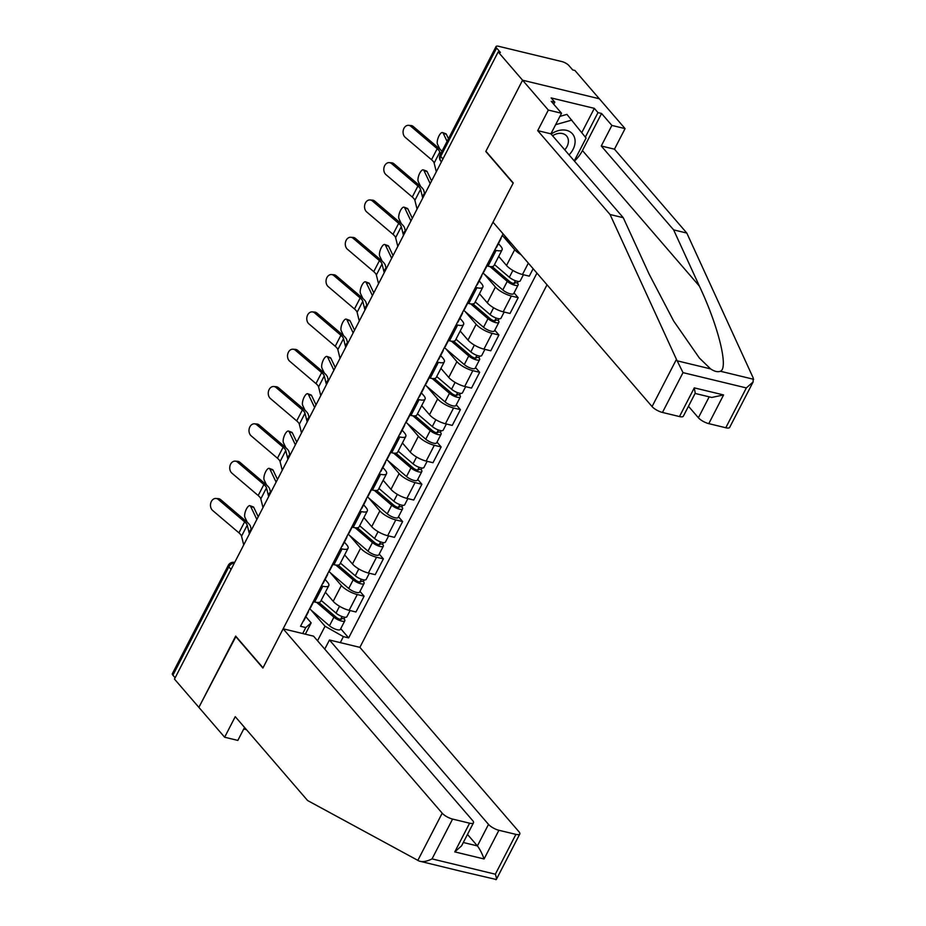 <?xml version="1.0" encoding="UTF-8"?>
<svg xmlns="http://www.w3.org/2000/svg" width="926" height="926" viewBox="0 0 926 926"><rect width="100%" height="100%" fill="white"/><g stroke="black" fill="none" stroke-linecap="round" stroke-linejoin="round"><path stroke-width="1.39" d="M753.139 381.906L729.665 427.395A8.508 2.662 -152.7 0 1 725.787 427.754L746.344 387.925L753.139 381.906L753.185 377.901L686.814 233.063L614.459 149.179L625.073 128.61L574.919 70.469L572.685 69.925L568.877 65.526A5.672 1.771 27.3 0 0 561.955 61.602L498.628 46.3A5.672 1.771 27.3 0 0 496.047 46.543A5.672 1.771 27.3 0 0 496.614 48.059L440.683 156.413A5.672 4.248 139.2 0 0 440.869 161.205L441.436 161.853M488.511 824.383A8.508 2.662 27.3 0 0 498.906 830.275L484.09 858.969C482.041 853.39 479.807 849.038 477.399 845.913L488.511 824.383L329.459 640.005L359.878 647.355L547.011 284.791M581.783 132.626L594.318 108.354L551.132 97.924L554.813 102.184L551.225 101.316L561.526 113.261L548.331 110.067L522.577 80.215L599.319 98.758L522.577 80.215L498.176 51.925L174.47 679.082L198.882 707.371L235.956 636.44M679.464 416.561L694.28 387.867L695.241 393.156L683.342 416.202A8.508 2.662 -152.7 0 1 679.464 416.561L662.46 412.452A8.508 2.662 -152.7 0 1 652.066 406.572L493.014 222.182L513.259 182.954L485.907 151.262L522.577 80.215L485.791 151.494L513.131 183.198L263.019 667.796L235.667 636.093L198.882 707.371L224.636 737.223L237.832 740.418L244.533 727.431M498.176 51.925L500.41 52.469L496.614 48.059M175.141 677.797L172.907 675.216A5.672 1.771 -152.7 0 1 172.352 673.7L228.271 565.346A5.672 1.771 27.3 0 0 228.838 566.862L172.907 675.216M325.373 592.235L333.198 601.298A13.033 4.086 27.3 0 0 349.137 610.327L355.954 611.982L364.103 596.194L357.286 594.538A13.033 4.086 -152.7 0 1 341.347 585.521L330.339 572.754M322.827 586.216L314.678 602.004A13.033 4.086 27.3 0 0 320.627 601.449L328.776 585.66A13.033 4.086 -152.7 0 1 322.827 586.216L321.403 585.88M314.678 602.004L313.254 601.657M359.971 591.401L364.103 596.194M325.13 579.445L327.48 582.165A13.033 4.086 -152.7 0 1 328.776 585.66M344.634 554.917L352.459 563.992A13.033 4.086 27.3 0 0 368.398 573.02L375.215 574.664L383.364 558.876L376.546 557.232A13.033 4.086 -152.7 0 1 360.608 548.204L349.6 535.448M332.515 564.351L333.939 564.686A13.033 4.086 27.3 0 0 339.877 564.131L348.026 548.342A13.033 4.086 -152.7 0 1 342.088 548.91L340.664 548.562M379.232 554.084L383.364 558.876M344.391 542.127L346.741 544.847A13.033 4.086 -152.7 0 1 348.026 548.342M363.895 517.611L371.72 526.674A13.033 4.086 27.3 0 0 387.658 535.703L394.476 537.346L402.625 521.57L395.796 519.914A13.033 4.086 -152.7 0 1 379.868 510.886L368.861 498.13M351.776 527.033L353.2 527.38A13.033 4.086 27.3 0 0 359.138 526.813L367.286 511.036A13.033 4.086 -152.7 0 1 361.348 511.592L359.925 511.245M398.493 516.777L402.625 521.57M363.652 504.82L365.99 507.541A13.033 4.086 -152.7 0 1 367.286 511.036M383.156 480.293L390.98 489.368A13.033 4.086 27.3 0 0 406.908 498.385L413.737 500.04L421.886 484.252L415.056 482.596A13.033 4.086 -152.7 0 1 399.129 473.58L388.121 460.812M371.037 489.715L372.46 490.062A13.033 4.086 27.3 0 0 378.398 489.507L386.547 473.718A13.033 4.086 -152.7 0 1 380.598 474.274L379.185 473.938M417.753 479.46L421.886 484.252M382.901 467.503L385.251 470.223A13.033 4.086 -152.7 0 1 386.547 473.718M402.416 442.975L410.241 452.05A13.033 4.086 27.3 0 0 426.168 461.079L432.998 462.722L441.146 446.934L434.317 445.29A13.033 4.086 -152.7 0 1 418.39 436.262L407.382 423.506M390.297 452.409L391.71 452.745A13.033 4.086 27.3 0 0 397.659 452.189L405.808 436.401A13.033 4.086 -152.7 0 1 399.858 436.968L398.446 436.621M437.014 442.142L441.146 446.934M402.162 430.185L404.512 432.917A13.033 4.086 -152.7 0 1 405.808 436.401M421.677 405.669L429.502 414.732A13.033 4.086 27.3 0 0 445.429 423.761L452.258 425.404L460.407 409.628L453.578 407.972A13.033 4.086 -152.7 0 1 437.639 398.944L426.643 386.188M409.547 415.091L410.97 415.438A13.033 4.086 27.3 0 0 416.92 414.883L425.069 399.094A13.033 4.086 -152.7 0 1 419.119 399.65L417.695 399.303M456.275 404.836L460.407 409.628M421.423 392.879L423.772 395.599A13.033 4.086 -152.7 0 1 425.069 399.094M440.926 368.351L448.751 377.426A13.033 4.086 27.3 0 0 464.69 386.443L471.519 388.098L479.656 372.31L472.839 370.666A13.033 4.086 -152.7 0 1 456.9 361.638L445.892 348.882M428.807 377.785L430.231 378.121A13.033 4.086 27.3 0 0 436.181 377.565L444.33 361.777A13.033 4.086 -152.7 0 1 438.38 362.332L436.956 361.997M475.524 367.518L479.656 372.31M440.683 355.561L443.033 358.281A13.033 4.086 -152.7 0 1 444.33 361.777M460.187 331.033L468.012 340.108A13.033 4.086 27.3 0 0 483.951 349.137L490.768 350.78L498.917 334.992L492.1 333.348A13.033 4.086 -152.7 0 1 476.161 324.32L465.153 311.564M448.068 340.467L449.492 340.814A13.033 4.086 27.3 0 0 455.442 340.247L463.579 324.459A13.033 4.086 -152.7 0 1 457.641 325.026L456.217 324.679M494.785 330.212L498.917 334.992M459.944 318.243L462.294 320.975A13.033 4.086 -152.7 0 1 463.579 324.459M479.448 293.727L487.273 302.79A13.033 4.086 27.3 0 0 503.212 311.819L510.029 313.474L518.178 297.686L511.36 296.031A13.033 4.086 -152.7 0 1 495.422 287.002L484.414 274.246M467.329 303.149L468.753 303.496A13.033 4.086 27.3 0 0 474.691 302.941L482.84 287.153A13.033 4.086 -152.7 0 1 476.902 287.708L475.478 287.361M514.046 292.894L518.178 297.686M479.205 280.937L481.555 283.657A13.033 4.086 -152.7 0 1 482.84 287.153M498.709 256.409L506.534 265.484A13.033 4.086 27.3 0 0 522.461 274.501L529.29 276.156L533.133 268.702M486.59 265.843L488.014 266.179A13.033 4.086 27.3 0 0 493.952 265.623L502.1 249.835A13.033 4.086 -152.7 0 1 496.162 250.39L494.739 250.055M521.037 254.673A13.033 4.086 -152.7 0 1 514.682 249.696L503.675 236.94M498.454 243.619L500.804 246.339A13.033 4.086 -152.7 0 1 502.1 249.835M317.537 640.769L325.038 626.242L311.09 610.072M305.869 616.762L311.159 622.885L305.337 634.171M302.721 633.534L305.8 627.562L311.159 622.885M503.084 233.873L300.545 626.289L305.8 627.562M325.038 626.242L343.396 636.637L348.651 637.91L536.941 273.112M343.396 636.637L340.305 642.621M340.722 628.719L348.651 637.91M218.293 499.45A6.517 4.966 -85.6 0 0 215.955 498.454A6.517 4.966 -85.6 0 0 210.781 502.957A6.517 4.966 -85.6 0 0 212.621 510.457L238.931 532.844L244.614 521.847L218.293 499.45L220.677 499.635A6.517 4.966 94.4 0 0 218.339 498.639L215.955 498.454M313.613 601.75L310.43 607.919A7.084 2.222 -152.7 0 1 309.793 608.37M308.335 611.195A7.084 2.222 -152.7 0 1 308.335 611.982A7.084 2.222 -152.7 0 1 307.698 612.433M308.335 611.982L303.89 620.594A7.084 2.222 -152.7 0 1 303.253 621.045M249.36 533.735L247.23 525.181A10.487 3.287 27.3 0 0 244.614 521.847M243.723 544.916L241.547 536.189A10.487 3.287 27.3 0 0 238.931 532.844M251.212 529.278L250.529 526.547A14.168 4.445 27.3 0 0 246.987 522.033L220.677 499.635M249.985 505.7L253.215 506.869A6.517 2.361 109.9 0 1 253.828 507.506L250.599 506.325A6.517 2.361 -70.1 0 0 249.985 505.7A6.517 2.361 -70.1 0 0 245.957 509.995A6.517 2.361 -70.1 0 0 244.927 517.333L247.277 522.287M318.81 602.409L336.312 617.364A3.403 1.065 27.3 0 0 339.425 619.089A3.403 1.065 27.3 0 0 341.532 619.1A3.403 1.065 27.3 0 0 341.196 618.186L344.102 618.892A7.084 2.222 27.3 0 1 344.808 620.79L340.363 629.402A7.084 2.222 27.3 0 1 335.976 629.367A7.084 2.222 27.3 0 1 329.471 625.779L309.573 608.787M316.588 602.363L333.916 617.167A7.084 2.222 27.3 0 0 340.421 620.756A7.084 2.222 27.3 0 0 344.808 620.79M342.053 616.531L340.594 619.355M321.16 600.407L336.022 613.105A7.084 2.222 27.3 0 0 342.516 616.693A7.084 2.222 27.3 0 0 346.903 616.728L350.086 610.558M344.947 617.248L344.102 618.892M258.25 516.777L253.828 507.506M256.861 519.463L250.599 506.325M237.554 462.143A6.517 4.966 -85.6 0 0 235.216 461.136A6.517 4.966 -85.6 0 0 230.042 465.651A6.517 4.966 -85.6 0 0 231.882 473.14L258.192 495.537L263.875 484.53L237.554 462.143L239.938 462.329A6.517 4.966 94.4 0 0 237.6 461.322L235.216 461.136M332.874 564.432L329.691 570.601A7.084 2.222 -152.7 0 1 329.054 571.053M327.596 573.877A7.084 2.222 -152.7 0 1 327.596 574.664A7.084 2.222 -152.7 0 1 326.959 575.127M327.596 574.664L323.151 583.276A7.084 2.222 -152.7 0 1 322.514 583.727M268.621 496.417L266.491 487.875A10.487 3.287 27.3 0 0 263.875 484.53M262.984 507.598L260.808 498.871A10.487 3.287 27.3 0 0 258.192 495.537M270.473 491.961L269.79 489.229A14.168 4.445 27.3 0 0 266.248 484.715L239.938 462.329M256.815 424.826A6.517 4.966 -85.6 0 0 254.476 423.83A6.517 4.966 -85.6 0 0 249.302 428.333A6.517 4.966 -85.6 0 0 251.143 435.833L277.453 458.22L283.125 447.212L256.815 424.826L259.199 425.011A6.517 4.966 94.4 0 0 256.861 424.015L254.476 423.83M352.135 527.125L348.952 533.283A7.084 2.222 -152.7 0 1 348.315 533.746M346.856 536.571A7.084 2.222 -152.7 0 1 346.856 537.358A7.084 2.222 -152.7 0 1 346.208 537.809M346.856 537.358L342.412 545.958A7.084 2.222 -152.7 0 1 341.763 546.421M287.87 459.099L285.752 450.557A10.487 3.287 27.3 0 0 283.125 447.212M282.245 470.292L280.069 461.565A10.487 3.287 27.3 0 0 277.453 458.22M289.722 454.654L289.051 451.911A14.168 4.445 27.3 0 0 285.509 447.397L259.199 425.011M283.136 628.812L442.2 813.19A8.508 2.662 27.3 0 0 452.594 819.082L469.598 823.191A8.508 2.662 27.3 0 0 473.475 822.82A8.508 2.662 27.3 0 0 472.63 820.54L313.567 636.162L283.136 628.812L262.891 668.04L235.54 636.336M243.723 729.017L246.478 729.676M452.594 819.082L432.037 858.9C426.747 861.516 422.441 862.233 419.119 861.053L307.606 800.539L235.25 716.655L224.636 737.223M498.906 830.275L515.909 834.372A8.508 2.662 27.3 0 0 519.787 834.013A8.508 2.662 27.3 0 0 518.942 831.733L359.878 647.355M324.748 649.126L329.459 640.005M463.313 842.51L477.399 845.913L467.491 834.419M460.778 871.227L419.119 861.053M473.475 822.82L461.576 845.866L454.782 851.885L469.598 823.191M460.778 871.216L496.313 879.503L519.787 834.013M495.479 879.503C496.764 880.186 496.718 878.415 495.352 874.202L515.909 834.372M652.066 406.572L676.443 359.357L683.018 372.634L662.46 412.452M561.526 113.261L550.912 133.83L623.267 217.703L649.057 273.98L673.642 320.998L699.362 358.015L710.601 368.895C714.49 371.488 717.743 372.275 720.347 371.245C728.831 368.629 718.414 326.276 699.396 286.146L673.619 229.868L601.263 145.995L611.878 125.427L601.576 113.481L582.442 150.556A31.889 23.891 -40.8 0 1 574.456 161.124M623.267 217.703L610.072 214.519L537.717 130.647L548.331 110.067M676.443 359.357L610.072 214.519M550.912 133.83L537.717 130.647M725.787 427.754L708.784 423.645A8.508 2.662 -152.7 0 1 698.389 417.765L709.189 396.837M688.469 406.271L698.389 417.765M594.318 108.354L597.999 112.613L601.576 113.481M625.073 128.61L611.878 125.427M614.459 149.179L601.263 145.995M686.814 233.063L673.619 229.868M554.813 102.184L553.748 104.244M585.348 137.117L597.999 112.613M695.102 393.434L711.724 397.451L723.588 394.939L708.784 423.645M569.073 154.874A18.427 13.797 139.2 0 0 566.515 130.346A18.427 13.797 139.2 0 0 551.155 134.12M564.744 149.862A12.617 9.445 139.2 0 0 566.596 135.972A12.617 9.445 139.2 0 0 562.533 133.576A12.617 9.445 139.2 0 0 552.579 135.763M559.917 116.375L566.92 114.384L586.077 138.043L574.27 160.904M555.635 124.686L571.817 120.079M269.246 468.394L272.476 469.563A6.517 2.361 109.9 0 1 273.089 470.188L269.86 469.019A6.517 2.361 -70.1 0 0 269.246 468.394A6.517 2.361 -70.1 0 0 265.218 472.677A6.517 2.361 -70.1 0 0 264.188 480.015L266.538 484.969M338.059 565.103L355.561 580.046A3.403 1.065 27.3 0 0 358.686 581.771A3.403 1.065 27.3 0 0 360.793 581.783A3.403 1.065 27.3 0 0 360.457 580.88L363.362 581.574A7.084 2.222 27.3 0 1 364.068 583.473L359.624 592.084A7.084 2.222 27.3 0 1 355.237 592.061A7.084 2.222 27.3 0 1 348.732 588.473L328.834 571.469M335.849 565.057L353.176 579.861A7.084 2.222 27.3 0 0 359.67 583.449A7.084 2.222 27.3 0 0 364.068 583.473M361.314 579.213L359.855 582.037M340.421 563.101L355.271 575.787A7.084 2.222 27.3 0 0 361.777 579.375A7.084 2.222 27.3 0 0 366.164 579.41L369.347 573.24M364.207 579.942L363.362 581.574M277.511 479.46L273.089 470.188M276.122 482.145L269.86 469.019M288.507 431.076L291.736 432.245A6.517 2.361 109.9 0 1 292.35 432.87L289.12 431.701A6.517 2.361 -70.1 0 0 288.507 431.076A6.517 2.361 -70.1 0 0 284.479 435.37A6.517 2.361 -70.1 0 0 283.437 442.709L285.798 447.652M357.32 527.785L374.822 542.74A3.403 1.065 27.3 0 0 377.947 544.453A3.403 1.065 27.3 0 0 380.054 544.476A3.403 1.065 27.3 0 0 379.706 543.562L382.623 544.268A7.084 2.222 27.3 0 1 383.329 546.166L378.884 554.778A7.084 2.222 27.3 0 1 374.486 554.743A7.084 2.222 27.3 0 1 367.992 551.155L348.095 534.163M355.109 527.739L372.437 542.543A7.084 2.222 27.3 0 0 378.931 546.132A7.084 2.222 27.3 0 0 383.329 546.166M380.563 541.907L379.116 544.731M359.67 525.783L374.532 538.481A7.084 2.222 27.3 0 0 381.037 542.069A7.084 2.222 27.3 0 0 385.424 542.092L388.607 535.934M383.468 542.624L382.623 544.268M296.771 442.142L292.35 432.87M295.382 444.839L289.12 431.701M276.075 387.508A6.517 4.966 -85.6 0 0 273.737 386.512A6.517 4.966 -85.6 0 0 268.563 391.015A6.517 4.966 -85.6 0 0 270.392 398.516L296.714 420.902L302.385 409.905L276.075 387.508L278.448 387.693A6.517 4.966 94.4 0 0 276.11 386.698L273.737 386.512M371.395 489.808L368.212 495.977A7.084 2.222 -152.7 0 1 367.576 496.429M366.117 499.253A7.084 2.222 -152.7 0 1 366.117 500.04A7.084 2.222 -152.7 0 1 365.469 500.491M366.117 500.04L361.672 508.652A7.084 2.222 -152.7 0 1 361.024 509.103M307.131 421.793L305.013 413.251A10.487 3.287 27.3 0 0 302.385 409.905M301.506 432.974L299.329 424.247A10.487 3.287 27.3 0 0 296.714 420.902M308.983 417.337L308.312 414.605A14.168 4.445 27.3 0 0 304.77 410.091L278.448 387.693M295.336 350.202A6.517 4.966 -85.6 0 0 292.998 349.206A6.517 4.966 -85.6 0 0 287.824 353.709A6.517 4.966 -85.6 0 0 289.653 361.198L315.963 383.595L321.646 372.588L295.336 350.202L297.709 350.387A6.517 4.966 94.4 0 0 295.371 349.38L292.998 349.206M390.656 452.49L387.473 458.659A7.084 2.222 -152.7 0 1 386.825 459.111M385.366 461.935A7.084 2.222 -152.7 0 1 385.366 462.722A7.084 2.222 -152.7 0 1 384.73 463.185M385.366 462.722L380.922 471.334A7.084 2.222 -152.7 0 1 380.285 471.797M326.392 384.475L324.262 375.933A10.487 3.287 27.3 0 0 321.646 372.588M320.755 395.657L318.59 386.929A10.487 3.287 27.3 0 0 315.963 383.595M328.244 380.019L327.561 377.287A14.168 4.445 27.3 0 0 324.019 372.773L297.709 350.387M314.597 312.884A6.517 4.966 -85.6 0 0 312.259 311.888A6.517 4.966 -85.6 0 0 307.085 316.391A6.517 4.966 -85.6 0 0 308.914 323.892L335.224 346.278L340.907 335.281L314.597 312.884L316.97 313.069A6.517 4.966 94.4 0 0 314.632 312.074L312.259 311.888M409.905 415.184L406.734 421.342A7.084 2.222 -152.7 0 1 406.086 421.805M404.627 424.629A7.084 2.222 -152.7 0 1 404.627 425.416A7.084 2.222 -152.7 0 1 403.991 425.867M404.627 425.416L400.182 434.028A7.084 2.222 -152.7 0 1 399.546 434.479M345.653 347.157L343.523 338.615A10.487 3.287 27.3 0 0 340.907 335.281M340.016 358.35L337.851 349.623A10.487 3.287 27.3 0 0 335.224 346.278M347.505 342.713L346.822 339.969A14.168 4.445 27.3 0 0 343.28 335.455L316.97 313.069M307.768 393.758L310.997 394.927A6.517 2.361 109.9 0 1 311.611 395.564L308.381 394.383A6.517 2.361 -70.1 0 0 307.768 393.758A6.517 2.361 -70.1 0 0 303.728 398.053A6.517 2.361 -70.1 0 0 302.698 405.391L305.059 410.345M376.581 490.467L394.082 505.422A3.403 1.065 27.3 0 0 397.196 507.147A3.403 1.065 27.3 0 0 399.314 507.159A3.403 1.065 27.3 0 0 398.967 506.244L401.884 506.95A7.084 2.222 27.3 0 1 402.579 508.849L398.134 517.46A7.084 2.222 27.3 0 1 393.747 517.426A7.084 2.222 27.3 0 1 387.253 513.837L367.356 496.845M374.359 490.421L391.698 505.237A7.084 2.222 27.3 0 0 398.192 508.814A7.084 2.222 27.3 0 0 402.579 508.849M399.824 504.589L398.365 507.413M378.931 488.465L393.793 501.163A7.084 2.222 27.3 0 0 400.287 504.751A7.084 2.222 27.3 0 0 404.685 504.786L407.868 498.616M402.729 505.307L401.884 506.95M316.021 404.836L311.611 395.564M314.632 407.521L308.381 394.383M327.017 356.452L330.246 357.621A6.517 2.361 109.9 0 1 330.871 358.246L327.642 357.077A6.517 2.361 -70.1 0 0 327.017 356.452A6.517 2.361 -70.1 0 0 322.989 360.735A6.517 2.361 -70.1 0 0 321.959 368.073L324.32 373.028M395.842 453.161L413.343 468.105A3.403 1.065 27.3 0 0 416.457 469.829A3.403 1.065 27.3 0 0 418.564 469.841A3.403 1.065 27.3 0 0 418.228 468.938L421.133 469.632A7.084 2.222 27.3 0 1 421.839 471.531L417.394 480.143A7.084 2.222 27.3 0 1 413.008 480.119A7.084 2.222 27.3 0 1 406.514 476.531L386.617 459.527M393.619 453.115L410.959 467.919A7.084 2.222 27.3 0 0 417.452 471.508A7.084 2.222 27.3 0 0 421.839 471.531M419.084 467.283L417.626 470.095M398.192 451.159L413.054 463.857A7.084 2.222 27.3 0 0 419.547 467.445A7.084 2.222 27.3 0 0 423.946 467.468L427.118 461.31M421.99 468L421.133 469.632M335.281 367.518L330.871 358.246M333.892 370.203L327.642 357.077M346.278 319.134L349.507 320.303A6.517 2.361 109.9 0 1 350.132 320.928L346.903 319.759A6.517 2.361 -70.1 0 0 346.278 319.134A6.517 2.361 -70.1 0 0 342.25 323.429A6.517 2.361 -70.1 0 0 341.219 330.767L343.581 335.71M415.103 415.843L432.604 430.798A3.403 1.065 27.3 0 0 435.718 432.523A3.403 1.065 27.3 0 0 437.824 432.535A3.403 1.065 27.3 0 0 437.489 431.62L440.394 432.326A7.084 2.222 27.3 0 1 441.1 434.225L436.655 442.836A7.084 2.222 27.3 0 1 432.268 442.802A7.084 2.222 27.3 0 1 425.775 439.213L405.877 422.221M412.88 415.797L430.22 430.602A7.084 2.222 27.3 0 0 436.713 434.19A7.084 2.222 27.3 0 0 441.1 434.225M438.345 429.965L436.887 432.789M417.452 413.841L432.315 426.539A7.084 2.222 27.3 0 0 438.808 430.127A7.084 2.222 27.3 0 0 443.195 430.162L446.378 423.992M441.239 430.683L440.394 432.326M354.542 330.2L350.132 320.928M353.153 332.897L346.903 319.759M333.858 275.578A6.517 4.966 -85.6 0 0 331.52 274.571A6.517 4.966 -85.6 0 0 326.334 279.073A6.517 4.966 -85.6 0 0 328.174 286.574L354.484 308.96L360.168 297.964L333.858 275.578L336.231 275.751A6.517 4.966 94.4 0 0 333.892 274.756L331.52 274.571M429.166 377.866L425.983 384.035A7.084 2.222 -152.7 0 1 425.347 384.487M423.888 387.311A7.084 2.222 -152.7 0 1 423.888 388.098A7.084 2.222 -152.7 0 1 423.251 388.55M423.888 388.098L419.443 396.71A7.084 2.222 -152.7 0 1 418.807 397.161M364.913 309.851L362.784 301.309A10.487 3.287 27.3 0 0 360.168 297.964M359.276 321.033L357.112 312.305A10.487 3.287 27.3 0 0 354.484 308.96M366.765 305.395L366.083 302.663A14.168 4.445 27.3 0 0 362.541 298.149L336.231 275.751M365.538 281.817L368.768 282.997A6.517 2.361 109.9 0 1 369.381 283.622L366.152 282.453A6.517 2.361 -70.1 0 0 365.538 281.817A6.517 2.361 -70.1 0 0 361.51 286.111A6.517 2.361 -70.1 0 0 360.48 293.449L362.842 298.404M434.363 378.526L451.865 393.481A3.403 1.065 27.3 0 0 454.979 395.205A3.403 1.065 27.3 0 0 457.085 395.217A3.403 1.065 27.3 0 0 456.75 394.302L459.655 395.008A7.084 2.222 27.3 0 1 460.361 396.907L455.916 405.519A7.084 2.222 27.3 0 1 451.529 405.484A7.084 2.222 27.3 0 1 445.024 401.896L425.138 384.903M432.141 378.479L449.469 393.295A7.084 2.222 27.3 0 0 455.974 396.884A7.084 2.222 27.3 0 0 460.361 396.907M457.606 392.647L456.148 395.471M436.713 376.523L451.575 389.221A7.084 2.222 27.3 0 0 458.069 392.809A7.084 2.222 27.3 0 0 462.456 392.844L465.639 386.674M460.5 393.365L459.655 395.008M373.803 292.894L369.381 283.622M372.414 295.579L366.152 282.453M353.107 238.26A6.517 4.966 -85.6 0 0 350.769 237.264A6.517 4.966 -85.6 0 0 345.595 241.767A6.517 4.966 -85.6 0 0 347.435 249.256L373.745 271.654L379.428 260.646L353.107 238.26L355.491 238.445A6.517 4.966 94.4 0 0 353.153 237.438L350.769 237.264M448.427 340.548L445.244 346.718A7.084 2.222 -152.7 0 1 444.607 347.169M443.149 349.993A7.084 2.222 -152.7 0 1 443.149 350.78A7.084 2.222 -152.7 0 1 442.512 351.243M443.149 350.78L438.704 359.392A7.084 2.222 -152.7 0 1 438.067 359.855M384.174 272.533L382.044 263.991A10.487 3.287 27.3 0 0 379.428 260.646M378.537 283.715L376.361 274.999A10.487 3.287 27.3 0 0 373.745 271.654M386.026 268.089L385.343 265.345A14.168 4.445 27.3 0 0 381.801 260.831L355.491 238.445M384.799 244.51L388.029 245.679A6.517 2.361 109.9 0 1 388.642 246.304L385.413 245.135A6.517 2.361 -70.1 0 0 384.799 244.51A6.517 2.361 -70.1 0 0 380.771 248.793A6.517 2.361 -70.1 0 0 379.741 256.132L382.091 261.086M453.613 341.219L471.114 356.163A3.403 1.065 27.3 0 0 474.239 357.887A3.403 1.065 27.3 0 0 476.346 357.911A3.403 1.065 27.3 0 0 476.01 356.996L478.916 357.702A7.084 2.222 27.3 0 1 479.622 359.601L475.177 368.201A7.084 2.222 27.3 0 1 470.79 368.178A7.084 2.222 27.3 0 1 464.285 364.589L444.387 347.586M451.402 341.173L468.73 355.978A7.084 2.222 27.3 0 0 475.235 359.566A7.084 2.222 27.3 0 0 479.622 359.601M476.867 355.341L475.408 358.154M455.974 339.217L470.836 351.915A7.084 2.222 27.3 0 0 477.33 355.503A7.084 2.222 27.3 0 0 481.717 355.526L484.9 349.368M479.761 356.059L478.916 357.702M393.064 255.576L388.642 246.304M391.675 258.261L385.413 245.135M372.368 200.942A6.517 4.966 -85.6 0 0 370.03 199.947A6.517 4.966 -85.6 0 0 364.856 204.449A6.517 4.966 -85.6 0 0 366.696 211.95L393.006 234.336L398.678 223.34L372.368 200.942L374.752 201.127A6.517 4.966 94.4 0 0 372.414 200.132L370.03 199.947M467.688 303.242L464.505 309.4A7.084 2.222 -152.7 0 1 463.868 309.863M462.41 312.687A7.084 2.222 -152.7 0 1 462.41 313.474A7.084 2.222 -152.7 0 1 461.773 313.926M462.41 313.474L457.965 322.086A7.084 2.222 -152.7 0 1 457.328 322.537M403.435 235.216L401.305 226.673A10.487 3.287 27.3 0 0 398.678 223.34M397.798 246.409L395.622 237.681A10.487 3.287 27.3 0 0 393.006 234.336M405.287 230.771L404.604 228.039A14.168 4.445 27.3 0 0 401.062 223.513L374.752 201.127M404.06 207.192L407.29 208.362A6.517 2.361 109.9 0 1 407.903 208.987L404.674 207.818A6.517 2.361 -70.1 0 0 404.06 207.192A6.517 2.361 -70.1 0 0 400.032 211.487A6.517 2.361 -70.1 0 0 399.002 218.825L401.352 223.768M472.873 303.902L490.375 318.857A3.403 1.065 27.3 0 0 493.5 320.581A3.403 1.065 27.3 0 0 495.607 320.593A3.403 1.065 27.3 0 0 495.271 319.678L498.176 320.384A7.084 2.222 27.3 0 1 498.882 322.283L494.438 330.895A7.084 2.222 27.3 0 1 490.039 330.86A7.084 2.222 27.3 0 1 483.546 327.272L463.648 310.279M470.663 303.855L487.99 318.66A7.084 2.222 27.3 0 0 494.484 322.248A7.084 2.222 27.3 0 0 498.882 322.283M496.116 318.023L494.669 320.847M475.235 301.899L490.085 314.597A7.084 2.222 27.3 0 0 496.591 318.185A7.084 2.222 27.3 0 0 500.978 318.22L504.161 312.05M499.021 318.741L498.176 320.384M412.325 218.258L407.903 208.987M410.936 220.955L404.674 207.818M391.629 163.636A6.517 4.966 -85.6 0 0 389.29 162.629A6.517 4.966 -85.6 0 0 384.116 167.131A6.517 4.966 -85.6 0 0 385.945 174.632L412.267 197.03L417.939 186.022L391.629 163.636L394.001 163.809A6.517 4.966 94.4 0 0 391.663 162.814L389.29 162.629M486.949 265.924L483.766 272.094A7.084 2.222 -152.7 0 1 483.129 272.545M481.67 275.369A7.084 2.222 -152.7 0 1 481.67 276.156A7.084 2.222 -152.7 0 1 481.022 276.608M481.67 276.156L477.226 284.768A7.084 2.222 -152.7 0 1 476.577 285.22M422.684 197.909L420.566 189.367A10.487 3.287 27.3 0 0 417.939 186.022M417.059 209.091L414.883 200.363A10.487 3.287 27.3 0 0 412.267 197.03M424.536 193.453L423.865 190.721A14.168 4.445 27.3 0 0 420.323 186.207L394.001 163.809M423.321 169.875L426.55 171.055A6.517 2.361 109.9 0 1 427.164 171.68L423.934 170.511A6.517 2.361 -70.1 0 0 423.321 169.875A6.517 2.361 -70.1 0 0 419.281 174.169A6.517 2.361 -70.1 0 0 418.251 181.508L420.612 186.462M492.134 266.595L509.636 281.539A3.403 1.065 27.3 0 0 512.761 283.263A3.403 1.065 27.3 0 0 514.868 283.275A3.403 1.065 27.3 0 0 514.52 282.372L517.437 283.067A7.084 2.222 27.3 0 1 518.132 284.965L513.698 293.577A7.084 2.222 27.3 0 1 509.3 293.554A7.084 2.222 27.3 0 1 502.806 289.965L482.909 272.962M489.923 266.538L507.251 281.354A7.084 2.222 27.3 0 0 513.745 284.942A7.084 2.222 27.3 0 0 518.132 284.965M515.377 280.705L513.93 283.53M494.484 264.593L509.346 277.279A7.084 2.222 27.3 0 0 515.851 280.867A7.084 2.222 27.3 0 0 520.238 280.902L523.421 274.733M518.282 281.423L517.437 283.067M431.585 180.952L427.164 171.68M430.196 183.637L423.934 170.511M410.889 126.318A6.517 4.966 -85.6 0 0 408.551 125.323A6.517 4.966 -85.6 0 0 403.377 129.825A6.517 4.966 -85.6 0 0 405.206 137.326L431.528 159.712L437.199 148.704L410.889 126.318L413.262 126.503A6.517 4.966 94.4 0 0 410.924 125.508L408.551 125.323M503.339 234.162L503.026 234.776A7.084 2.222 -152.7 0 1 502.39 235.227M500.931 238.063A7.084 2.222 -152.7 0 1 500.92 238.839A7.084 2.222 -152.7 0 1 500.283 239.302M500.92 238.839L496.486 247.45A7.084 2.222 -152.7 0 1 495.838 247.913M440.394 154.364L439.827 152.049A10.487 3.287 27.3 0 0 437.199 148.704M436.308 171.773L434.144 163.057A10.487 3.287 27.3 0 0 431.528 159.712M441.968 151.308A14.168 4.445 27.3 0 0 439.572 148.889L413.262 126.503M442.582 132.568L445.8 133.738A6.517 2.361 109.9 0 1 446.425 134.363L443.195 133.194A6.517 2.361 -70.1 0 0 442.582 132.568A6.517 2.361 -70.1 0 0 438.542 136.851A6.517 2.361 -70.1 0 0 437.512 144.201L439.873 149.144M502.17 235.655L511.511 243.631M448.485 138.692L446.425 134.363M447.096 141.389L443.195 133.194M514.682 249.696L506.534 265.484M495.422 287.002L487.273 302.79M476.161 324.32L468.012 340.108M456.9 361.638L448.751 377.426M437.639 398.944L429.502 414.732M418.39 436.262L410.241 452.05M399.129 473.58L390.98 489.368M379.868 510.886L371.72 526.674M360.608 548.204L352.459 563.992M341.347 585.521L333.198 601.298M476.902 287.708L468.753 303.496M457.641 325.026L449.492 340.814M438.38 362.332L430.231 378.121M419.119 399.65L410.97 415.438M399.858 436.968L391.71 452.745M380.598 474.274L372.46 490.062M361.348 511.592L353.2 527.38M342.088 548.91L333.939 564.686M496.162 250.39L488.014 266.179M511.36 296.031L503.212 311.819M492.1 333.348L483.951 349.137M472.839 370.666L464.69 386.443M453.578 407.972L445.429 423.761M434.317 445.29L426.168 461.079M415.056 482.596L406.908 498.385M395.796 519.914L387.658 535.703M376.546 557.232L368.398 573.02M357.286 594.538L349.137 610.327M528.341 263.134L522.461 274.501M234.359 563.054A5.672 4.248 139.2 0 0 228.838 566.862L231.06 569.444M442.906 158.994L440.683 156.413A5.672 1.771 27.3 0 1 440.116 154.897A5.672 5.672 0 0 0 440.869 161.205M234.637 562.441A5.672 3.31 103.6 0 1 234.672 562.441L234.637 562.441A5.672 5.672 0 0 0 228.271 565.346M241.547 536.189L247.23 525.181M333.916 617.167L329.471 625.779M339.541 606.275L336.022 613.105M260.808 498.871L266.491 487.875M280.069 461.565L285.752 450.557M432.037 858.9L495.352 874.202M484.09 858.969L454.782 851.885M417.823 860.404L442.2 813.19M677.3 360.851L710.601 368.895M720.347 371.245L753.648 379.29M746.344 387.925L683.018 372.634M694.28 387.867L723.588 394.939M582.442 150.556L699.396 286.146M353.176 579.861L348.732 588.473M358.802 568.958L355.271 575.787M372.437 542.543L367.992 551.155M378.063 531.651L374.532 538.481M299.329 424.247L305.013 413.251M318.59 386.929L324.262 375.933M337.851 349.623L343.523 338.615M391.698 505.237L387.253 513.837M397.323 494.334L393.793 501.163M410.959 467.919L406.514 476.531M416.584 457.016L413.054 463.857M430.22 430.602L425.775 439.213M435.845 419.709L432.315 426.539M357.112 312.305L362.784 301.309M449.469 393.295L445.024 401.896M455.094 382.392L451.575 389.221M376.361 274.999L382.044 263.991M468.73 355.978L464.285 364.589M474.355 345.074L470.836 351.915M395.622 237.681L401.305 226.673M487.99 318.66L483.546 327.272M493.616 307.768L490.085 314.597M414.883 200.363L420.566 189.367M507.251 281.354L502.806 289.965M512.877 270.45L509.346 277.279M434.144 163.057L439.827 152.049M252.15 528.584A5.672 5.672 0 0 0 249.372 533.966M271.411 491.278A5.672 5.672 0 0 0 268.633 496.66M290.671 453.96A5.672 5.672 0 0 0 287.893 459.342M309.932 416.642A5.672 5.672 0 0 0 307.154 422.024M329.181 379.336A5.672 5.672 0 0 0 326.403 384.718M348.442 342.018A5.672 5.672 0 0 0 345.664 347.4M367.703 304.7A5.672 5.672 0 0 0 364.925 310.083M386.964 267.394A5.672 5.672 0 0 0 384.186 272.776M406.225 230.076A5.672 5.672 0 0 0 403.447 235.459M425.485 192.77A5.672 5.672 0 0 0 422.707 198.141M440.116 154.897L496.047 46.543"/></g></svg>
